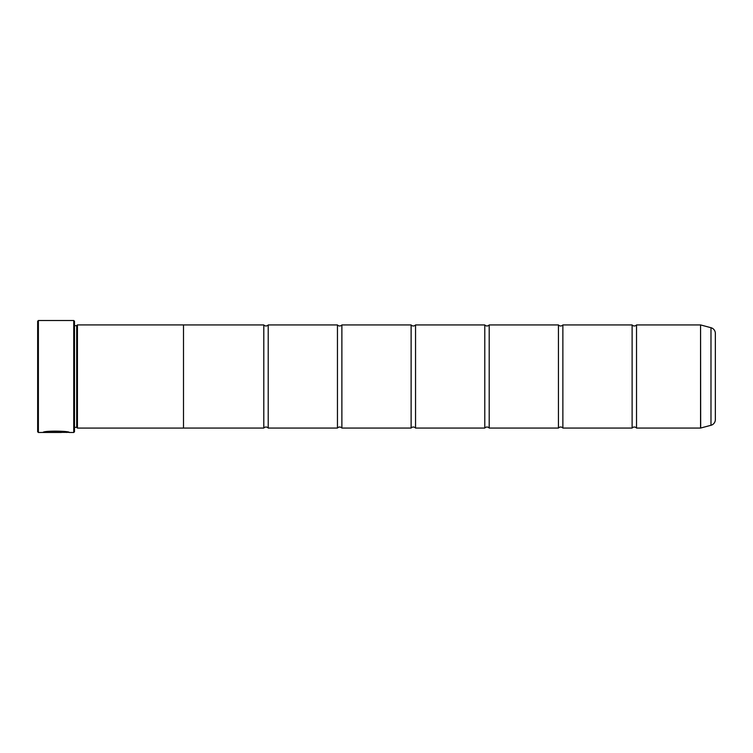 <?xml version="1.0" encoding="UTF-8"?>
<svg xmlns="http://www.w3.org/2000/svg" width="753" height="753" viewBox="0 0 753 753"><rect width="100%" height="100%" fill="white"/><g stroke="black" fill="none" stroke-linecap="round" stroke-linejoin="round"><path stroke-width="1.13" d="M710.983 425.285L710.983 327.715A5.892 5.892 0 0 1 715.35 333.41L715.35 419.59A5.892 5.892 0 0 1 710.983 425.285L700.563 428.062L700.563 324.938L636.53 324.938L636.53 428.062A2.88 2.88 0 0 0 632.115 428.062L562.868 428.062A2.88 2.88 0 0 0 558.444 428.062L489.205 428.062A2.88 2.88 0 0 0 484.781 428.062L415.543 428.062A2.88 2.88 0 0 0 411.119 428.062L341.881 428.062A2.88 2.88 0 0 0 337.457 428.062L268.219 428.062A2.88 2.88 0 0 0 263.795 428.062L183.506 428.062L183.506 324.91L77.427 324.91L77.427 428.09L76.693 427.346L76.693 325.654L77.427 324.91M636.53 324.938A2.88 2.88 0 0 1 632.115 324.938L632.115 428.062M632.115 324.938L562.868 324.938L562.868 428.062M562.868 324.938A2.88 2.88 0 0 1 558.444 324.938L558.444 428.062M558.444 324.938L489.205 324.938L489.205 428.062M489.205 324.938A2.88 2.88 0 0 1 484.781 324.938L484.781 428.062M484.781 324.938L415.543 324.938L415.543 428.062M415.543 324.938A2.88 2.88 0 0 1 411.119 324.938L411.119 428.062M411.119 324.938L341.881 324.938L341.881 428.062M341.881 324.938A2.88 2.88 0 0 1 337.457 324.938L337.457 428.062M337.457 324.938L268.219 324.938L268.219 428.062M268.219 324.938A2.88 2.88 0 0 1 263.795 324.938L263.795 428.062M700.563 324.938L700.676 428.052M68.711 432.335L38.384 432.486L37.65 431.751L37.65 321.249L38.384 320.514L38.384 432.486M73.747 432.486L73.747 320.514L74.481 321.249L74.481 431.751L73.747 432.486L69.323 432.486C70.161 430.97 43.73 430.452 42.949 432.467L61.388 432.467L46.3 432.335C49.886 430.801 67.328 431.883 66.678 432.486M73.747 320.514L38.384 320.514M74.481 427.346L76.693 427.346M74.481 325.654L76.693 325.654M700.563 428.062L636.53 428.062M710.983 327.715L700.676 324.948M183.506 428.09L77.427 428.09M263.795 324.938L183.506 324.938M68.655 432.335L69.323 432.486M66.678 432.335C67.328 431.742 49.896 430.66 46.3 432.194L43.57 432.316"/></g></svg>
